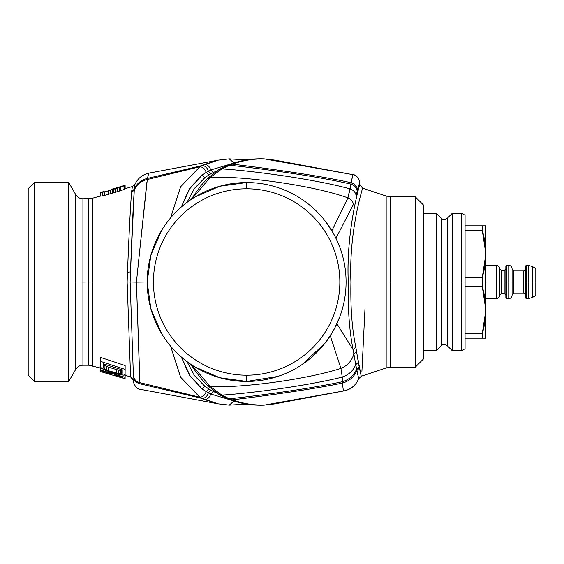 <?xml version="1.0" encoding="UTF-8"?>
<svg xmlns="http://www.w3.org/2000/svg" width="564" height="564" viewBox="0 0 564 564"><rect width="100%" height="100%" fill="white"/><g stroke="black" fill="none" stroke-linecap="round" stroke-linejoin="round"><path stroke-width="0.85" d="M482.269 230.359L482.269 225.833L465.067 225.833L485.872 225.833L482.269 225.833L482.269 230.359L465.067 230.359L465.067 225.833L465.067 230.359L482.269 230.359L485.872 253.913L482.269 277.474L465.067 277.474L465.067 230.359L465.067 277.474L482.269 277.474L482.269 286.526L465.067 286.526L465.067 277.474L465.067 286.526L482.269 286.526L485.872 310.087L482.269 333.641L465.067 333.641L465.067 286.526L465.067 333.641L482.269 333.641L482.269 338.167L465.067 338.167L465.067 333.641L465.067 338.167L485.872 338.167L485.872 225.833L485.872 310.087C485.949 303.037 484.751 295.183 482.269 286.526L482.269 277.474C484.751 268.817 485.949 260.963 485.872 253.913C485.949 246.87 484.751 239.016 482.269 230.359L483.743 236.013M483.285 338.167L482.269 338.167L482.269 333.641C484.751 324.984 485.949 317.13 485.872 310.087L485.872 338.167L482.269 338.167M482.269 286.526L483.743 292.18M482.283 333.599L483.743 327.987M482.283 277.432L483.743 271.82M483.799 327.769L482.269 333.641M483.792 271.615L482.269 277.474M482.269 225.833L485.872 225.833M526.233 282.599L526.233 265.355L526.233 298.645L525.401 297.813L525.401 282L523.737 282L525.401 282L525.401 282.571L525.401 282L526.233 282L525.401 282L525.401 266.187L526.233 265.355L528.165 265.355L528.165 282L526.233 282L528.165 282L528.165 265.355L532.324 266.469L532.324 282L528.165 282L532.324 282L532.324 297.531L528.165 298.645L528.165 282L528.165 298.645L532.324 297.531L532.324 266.469L528.165 265.355M532.324 266.469L535.8 268.478L535.8 282L532.324 282L535.8 282L535.8 295.522L532.324 297.531M535.8 282C535.8 299.371 535.8 299.371 535.8 282M523.737 282.62L523.737 270.974L523.737 293.026L525.401 294.69M513.748 282.649L513.748 282L523.737 282L513.748 282L513.748 270.974L513.748 293.026L512.084 294.69M506.676 282.599L506.676 282L513.748 282L512.084 282L512.084 281.295L512.084 282L504.181 282L505.845 282L505.845 282.571L505.845 281.429L505.845 282L506.676 282L506.676 298.645L505.845 297.813L505.845 266.187L506.676 265.355L506.676 282L506.676 265.355L508.756 265.355L508.756 282.881M505.845 295.106L504.181 293.442L504.181 270.558L505.845 268.894M504.181 281.38L504.181 282L501.269 282L501.269 282.649L501.269 282L504.181 282L504.181 282.62M504.181 270.558L501.269 270.558L501.269 282L499.605 282L501.269 282L501.269 281.351M501.269 282.649L501.269 293.442L499.605 295.106M485.872 298.645L496.271 298.645L496.271 265.355L496.271 282L499.605 282L499.605 281.295L499.605 282L485.872 282L496.271 282L496.271 282.881M485.872 265.355L496.271 265.355C498.28 265.538 499.387 266.645 499.605 268.683L499.605 281.295M505.845 281.429L505.845 282M506.676 298.645L508.756 298.645L508.756 265.355C510.758 265.538 511.865 266.645 512.084 268.683L512.084 281.295M525.401 281.429L525.401 282M125.109 370.358L125.109 370.71M82.929 282L82.929 365.211L82.929 282.07L82.929 365.211L88.823 365.211L88.823 198.789L88.823 282L82.929 282.07L82.929 198.789L82.929 282L75.724 282L75.724 369.371L75.724 282L92.327 282L92.327 365.719L92.327 282L127.14 282L127.267 285.511M127.725 297.961L130.594 376.921L133.583 380.77L130.594 376.921L127.14 282L130.136 282L133.407 375.702M125.145 370.668L125.145 365.535L100.18 357.28L100.209 366.621L100.209 361.249L125.109 369.399L125.109 374.299L123.523 375.166L125.109 374.299L125.109 369.399L100.216 361.249L100.18 357.28L125.145 365.535L125.109 369.399L125.145 365.535M100.18 366.389L100.209 369.935L125.109 377.351L125.116 378.698L122.994 378.162L125.116 378.698L125.109 377.351L100.209 369.935L100.18 366.389M88.823 365.211L100.18 367.961L100.209 371.493L111.362 374.644L111.362 373.763L100.209 370.463L100.18 366.945L100.209 370.463L111.362 373.763L111.362 374.644L111.355 373.763L111.362 374.644L100.209 371.493L100.18 368.017L100.209 371.493L123.382 378.282M125.116 378.698L125.145 373.833M100.18 357.28L100.209 366.621L101.802 368.567L108.683 371.584L119.293 374.651L123.523 375.166L116.642 373.974L103.917 369.765L100.737 367.629L100.209 366.621L100.18 362.934M121.986 373.333L121.457 373.819L118.785 373.742L108.676 370.816L104.939 369.237L103.332 367.587L103.332 363.794L103.332 367.587L104.939 369.237L108.676 370.816L120.386 373.939L121.986 373.34L121.986 369.794L103.332 363.794L121.986 369.794L121.986 373.34L121.958 369.78M121.422 370.181L121.958 369.681L121.422 370.181L121.457 373.819L121.422 370.181L120.365 370.322L121.422 370.181M120.386 373.939L120.365 370.322L120.386 373.939M118.771 370.132L120.365 370.322L118.771 370.132L118.785 373.742L118.771 370.132L116.642 369.631L118.771 370.132M116.649 373.227L116.642 369.631L116.649 373.227M108.676 370.816L108.676 367.206L116.642 369.631L108.676 367.206L108.676 370.816M106.54 370.026L106.554 366.417L108.676 367.206L106.554 366.417L106.54 370.026M104.939 369.237L104.96 365.62L106.554 366.417L104.96 365.62L104.939 369.237M103.868 368.433L103.896 364.802L104.96 365.62L103.896 364.802L103.868 368.433M103.332 367.587L103.367 363.928L103.896 364.802L103.367 363.928L103.332 367.587M114.492 374.686L122.515 377.062L122.515 377.958L122.508 377.062L122.515 377.958L121.986 377.845L121.979 376.907L121.986 377.845L120.907 377.549L120.907 376.59L120.907 377.549L119.307 377.083L119.307 376.11L119.307 377.083L117.7 376.611L117.707 375.638L117.7 376.611L116.099 376.139L116.099 375.166L116.099 376.139L115.028 375.807L115.035 374.849L115.028 375.807L114.492 375.603L114.499 374.693L114.492 375.603L122.515 377.958L122.515 377.062L114.492 374.686L114.492 375.603L114.492 374.686M28.2 375.208L28.2 188.792L34.439 182.553L34.439 381.447L28.2 375.208L28.2 188.792L28.2 375.208L34.439 381.447L68.759 381.447L68.759 182.553L34.439 182.553L28.2 188.792M111.362 189.363L114.492 188.327M121.986 186.247L114.492 188.446L121.986 186.275M75.724 282L75.724 194.629L75.724 282L68.759 282L75.724 282M113.484 375.377L112.412 375.053M127.14 282L127.499 272.2C129.029 233.982 130.376 207.411 131.546 192.472L134.274 190.11L134.352 189.137C136.84 183.385 141.226 179.817 147.507 178.414C148.226 174.748 148.861 172.965 149.404 173.063L149.404 173.063C148.861 172.951 148.233 174.734 147.507 178.414C141.204 179.831 136.819 183.406 134.352 189.137L134.274 190.11L131.546 192.472L131.631 191.499L134.352 189.137L135.007 184.273L134.352 189.137L131.631 191.499L132.385 186.55L131.546 192.472C130.517 205.07 128.789 238.297 127.499 272.2L127.14 282L92.327 282L92.327 198.281L92.327 282L88.823 282L88.823 365.211L88.823 282.063M121.986 186.127L125.116 185.33L120.879 187.079L106.025 191.52L100.737 192.648L103.339 191.591M68.759 182.553L68.759 381.447L34.439 381.447L34.439 182.553L68.759 182.553L75.724 194.629C77.388 197.294 79.792 198.683 82.929 198.789L92.327 198.281L100.18 196.11L100.209 192.627L100.18 196.11L100.709 196.138L100.18 196.11M125.145 375.236L124.609 375.159M112.927 189.151L112.927 192.641L112.398 192.895L112.37 189.412L112.927 189.151L113.484 189.088L113.456 192.585L112.927 192.641L112.927 189.151M112.37 189.412L112.398 192.895L110.269 193.699L110.255 190.209L112.37 189.412M110.255 190.209L110.269 193.699L108.676 194.242L108.676 190.738L110.255 190.209M108.676 190.738L108.676 194.242L106.025 195.024L106.025 191.52L108.676 190.738M100.209 192.627L106.025 191.52L106.025 195.024L117.178 191.732L115.585 192.134L115.599 188.637L115.585 192.134L113.456 192.585L113.484 189.088L117.178 188.228L117.178 191.732L119.3 191.104L117.178 191.732L117.178 188.228L119.293 187.608L119.3 191.104L120.893 190.569L119.3 191.104L119.293 187.608L120.879 187.079L120.893 190.569L123.015 189.772L120.893 190.569L120.879 187.079L122.994 186.289L123.015 189.772L124.609 189.116L123.015 189.772L122.994 186.289L124.581 185.641L124.609 189.116L125.145 188.792L124.609 189.116L124.581 185.641L125.116 185.33L125.145 188.792L125.116 185.528M100.737 192.648L100.709 196.138L100.737 192.648M102.303 195.87L100.709 196.138L102.303 195.87L102.324 192.373L102.303 195.87L104.432 195.426L102.303 195.87M104.446 191.922L104.432 195.426L104.446 191.922M106.025 195.024L104.432 195.426L106.025 195.024M133.4 375.405L133.393 375.349C133.802 379.177 135.98 381.624 139.928 382.681L139.992 383.816C136.03 382.744 133.844 380.27 133.435 376.385C133.83 380.256 136.016 382.73 139.992 383.816L139.928 382.681C135.98 381.624 133.802 379.177 133.393 375.349L130.136 282L136.425 282.134L139.928 382.681L199.875 397.218L202.166 398.438L139.992 383.816L202.166 398.438L218.331 403.852L228.378 405.001M125.145 188.792L125.116 185.218M127.499 272.2L130.488 271.926L130.136 282L130.488 271.926L127.499 272.2M149.404 173.063L149.312 173.056C142.678 174.438 137.891 178.196 134.944 184.35L132.385 186.55L125.145 188.672M246.637 159.922L229.217 158.872L233.926 162.968L229.217 158.872L218.338 160.148L202.166 165.562L147.507 178.414L147.303 179.528C141.056 180.91 136.714 184.442 134.274 190.11C133.196 205.768 131.934 233.045 130.488 271.926L130.136 282L132.73 356.342M133.612 381.447L133.612 381.447C132.984 382.385 136.192 389.583 140.457 389.35L218.331 403.852L204.633 399.573L199.875 397.218L139.928 382.681L139.703 377.873M146.809 182.609L136.432 282.134L135.642 282.099M130.488 271.926L134.274 190.11C136.89 184.294 141.233 180.769 147.303 179.528L147.507 178.414L202.166 165.562L199.875 166.782L147.303 179.528L199.875 166.782L180.579 186.804L170.568 217.944L180.706 186.571L199.875 166.782L204.633 164.427L218.331 160.148L149.312 173.056M139.512 373.431L136.425 282.134L147.19 282L136.446 282L138.138 265.989M139.068 256.839L147.303 179.528M170.568 346.056L180.543 377.14L199.875 397.218C202.906 397 205.007 395.124 206.177 391.592L208.356 392.826C207.214 396.386 205.148 398.262 202.166 398.438C205.148 398.262 207.214 396.386 208.356 392.826L210.703 394.003C209.582 397.578 207.559 399.439 204.633 399.573C207.559 399.439 209.582 397.578 210.703 394.003L230.979 400.038L210.703 394.003L206.177 391.592C205.007 395.124 202.906 397 199.875 397.218L180.706 377.429L170.568 346.056M181.488 206.868L189.426 189.088L202.088 175.136L204.859 177.702L208.835 174.988L204.859 177.702L202.088 175.136L189.448 188.587L181.277 207.044L189.553 188.425L202.088 175.136L206.177 172.408L208.835 174.988L210.957 173.747L208.835 174.988L206.177 172.408L208.356 171.174L210.957 173.747L213.241 172.556L210.957 173.747L208.356 171.174L210.703 169.997L213.241 172.556L216.541 171.033L213.241 172.556L210.703 169.997L230.986 163.962L210.703 169.997C209.582 166.422 207.559 164.561 204.633 164.427C207.559 164.561 209.582 166.422 210.703 169.997L208.356 171.174C207.214 167.614 205.148 165.738 202.166 165.562C205.148 165.738 207.214 167.614 208.356 171.174L206.177 172.408C205.007 168.876 202.906 167 199.875 166.782C202.906 167 205.007 168.876 206.177 172.408L202.088 175.136L189.744 188.587L181.488 206.861M181.488 357.132L189.737 375.405L202.088 388.864L189.553 375.575L181.277 356.956L189.638 375.702L202.088 388.864L206.177 391.592L202.088 388.864L190.209 376.132L181.488 357.132M233.926 401.032L229.217 405.128L233.926 401.032M204.859 177.702L194.495 188.383L186.959 202.448L194.192 188.799L204.859 177.702M194.883 197.076L219.756 186.254L246.637 182.553L246.637 188.792A93.208 93.208 0 0 0 153.429 282A93.208 93.208 0 0 0 246.637 375.208L246.637 381.447A99.447 99.447 0 0 1 147.19 282A99.447 99.447 0 0 1 246.637 182.553A99.447 99.447 0 0 0 147.19 282A99.447 99.447 0 0 0 246.637 381.447L219.756 377.746L194.883 366.924M339.838 282A93.208 93.208 0 0 1 246.637 375.208A93.208 93.208 0 0 1 153.429 282A93.208 93.208 0 0 1 246.637 188.792A93.208 93.208 0 0 1 339.838 282A93.208 93.208 0 0 0 246.637 188.792L246.637 182.553A99.447 99.447 0 0 1 346.077 282A99.447 99.447 0 0 1 246.637 381.447L246.637 375.208A93.208 93.208 0 0 0 339.838 282M186.959 361.552L194.495 375.617L204.859 386.298L202.088 388.864L204.859 386.298L208.835 389.012L206.177 391.592L208.835 389.012L210.957 390.253L208.356 392.826L210.957 390.253L213.241 391.444L210.703 394.003L213.241 391.444L216.541 392.967L210.957 390.253L204.859 386.298L194.199 375.208L186.959 361.552M335.256 236.887L333.19 233.038M331.392 229.985L328.854 226.051M328.53 225.586L326.612 222.9M324.998 220.778L333.366 233.341M161.713 333.747L150.884 308.875L147.19 282L150.884 255.125L161.713 230.253M264.89 158.999L264.058 158.872L264.89 158.999C254.152 158.59 243.317 160.31 232.382 164.159L230.182 164.251L232.382 164.159L229.576 165.231L227.306 165.372L229.576 165.231L221.835 168.918L219.234 169.348L221.835 168.918L210.012 177.639L191.831 199.022L210.012 177.639L207.185 178.739L210.012 177.639C235.47 175.263 310.348 184.238 347.953 197.908L331.865 230.768L347.953 197.908C310.348 184.238 235.47 175.263 210.012 177.639L221.835 168.918L228.223 165.781L225.931 165.957L228.223 165.781L232.382 164.159C242.964 160.373 253.807 158.653 264.89 158.999L274.936 160.148L264.89 158.999L352.81 174.65L264.89 158.999M339.965 247.674L335.601 237.564M191.062 199.529L200.742 185.852L207.178 178.753M277.601 376.498L246.637 381.447A99.447 99.447 0 0 0 346.077 282A99.447 99.447 0 0 0 246.637 182.553M335.101 236.57L337.547 241.702M335.404 326.831L339.93 316.432L334.621 328.347L329.834 336.468M324.984 343.243L302.015 364.598M326.126 341.756L332.943 331.406M207.185 178.739L219.234 169.348L230.182 164.251C241.35 160.19 252.644 158.392 264.058 158.872L274.936 160.148L352.81 174.65L351.266 182.75C315.967 174.861 259.214 167.388 232.382 164.159C259.214 167.388 315.967 174.861 351.266 182.75L350.991 184.188C315.304 175.771 256.338 168.072 229.576 165.231C256.338 168.072 315.304 175.771 350.991 184.188L350.11 188.905C313.45 178.746 248.266 170.384 221.835 168.918C248.266 170.384 313.45 178.746 350.11 188.905L347.953 197.908C351.048 199.226 352.874 201.369 353.431 204.33L335.954 238.276L353.431 204.33C352.895 201.397 351.069 199.254 347.953 197.908L352.803 174.65C356.92 175.693 359.205 178.33 359.663 182.553C359.205 178.33 356.92 175.693 352.803 174.65C356.92 175.7 359.205 178.33 359.663 182.553L359.663 182.553C359.205 178.33 356.92 175.693 352.803 174.65C357.075 174.417 360.283 181.615 359.663 182.553L357.569 189.934C357.09 186.374 354.989 183.984 351.266 182.75C354.953 183.942 357.054 186.332 357.569 189.934L357.209 191.238C356.695 187.742 354.622 185.394 350.991 184.188C354.615 185.387 356.688 187.734 357.209 191.238L356.088 195.532C355.546 192.352 353.558 190.146 350.11 188.905C353.536 190.124 355.531 192.338 356.088 195.532L359.663 182.553L359.726 184.379L359.656 182.383M229.576 398.769L227.306 398.628L229.576 398.769L232.382 399.841L230.182 399.749L232.382 399.841C243.317 403.69 254.152 405.41 264.89 405.001L274.943 403.852L264.89 405.001C253.863 405.361 243.028 403.641 232.382 399.841L229.576 398.769C254.357 396.125 306.478 389.4 342.531 381.694C306.478 389.4 254.357 396.125 229.576 398.769M359.726 184.379L362.567 188.179C363.223 186.874 348.686 229.999 350.935 282L348.27 282C346 228.631 360.34 183.011 359.726 184.379C360.227 182.757 345.81 230.965 348.27 282L350.935 282L348.27 282C347.685 307.711 349.278 330.243 353.057 349.581L353.861 353.832C352.077 360.544 347.769 365.401 340.924 368.405L342.256 377.112C304.63 386.432 246.524 393.679 221.835 395.082L210.012 386.361C234.025 388.518 301.514 380.926 340.924 368.405L330.271 335.799L340.924 368.405C301.514 380.926 234.025 388.518 210.012 386.361L191.831 364.978L210.012 386.361L221.835 395.082C246.524 393.679 304.63 386.432 342.256 377.112L342.623 383.076C342.87 388.018 343.279 390.633 343.85 390.937L274.936 403.852L264.058 405.128C252.644 405.608 241.35 403.81 230.182 399.749L225.931 398.043L228.223 398.219L225.931 398.043L219.234 394.652L221.835 395.082L228.223 398.219L221.835 395.082L219.234 394.652L207.185 385.261L210.012 386.361L207.171 385.247M342.623 383.076C307.19 390.309 257.163 396.852 232.382 399.841C257.163 396.852 307.19 390.309 342.623 383.076L342.256 377.112C348.855 374.743 353.346 370.604 355.729 364.682L356.582 369.089C353.981 375.356 349.292 379.558 342.531 381.694C349.327 379.523 354.009 375.328 356.582 369.089L356.857 370.463C354.206 376.794 349.461 380.996 342.623 383.076C349.539 380.933 354.284 376.731 356.857 370.463L358.683 378.712C355.821 385.381 350.871 389.456 343.85 390.937L264.89 405.001L343.864 390.937C343.293 390.739 342.884 388.117 342.623 383.076M358.746 378.627C355.947 385.339 351.019 389.442 343.955 390.944L343.864 390.937C350.907 389.428 355.856 385.353 358.683 378.712C355.863 385.353 350.928 389.428 343.864 390.937L343.85 390.937C350.886 389.463 355.821 385.388 358.683 378.712L355.729 364.682C353.283 370.668 348.785 374.806 342.256 377.112L340.924 368.405C347.812 365.345 352.126 360.495 353.861 353.832L355.729 364.682L358.323 362.349L359.162 366.727L356.582 369.089L359.162 366.727L359.423 368.095L356.857 370.463L359.423 368.095L361.242 376.259L358.683 378.712L361.249 376.259L358.683 378.712M353.057 349.581L336.891 323.75L353.057 349.581C349.327 330.737 347.734 308.212 348.27 282L350.935 282C350.399 307.408 352.021 329.094 355.806 347.05L353.057 349.581L355.806 347.05L356.568 351.428L353.861 353.832L353.057 349.581M361.919 371.359L365.056 307.246M356.568 351.428L358.323 362.349L355.729 364.682L353.861 353.832L356.568 351.428L355.806 347.05C352.021 329.101 350.399 307.415 350.935 282C348.756 229.062 363.392 186.472 362.567 188.179L386.171 196.061L386.171 282L350.935 282L386.171 282L386.171 367.939L386.171 196.061L390.126 196.709L390.126 282L386.171 282L390.126 282L390.126 367.291L390.126 196.709L390.126 282L415.139 282L390.126 282M465.067 338.167L465.067 282L441.323 282L441.323 345.626L436.303 350.653L436.303 282L441.323 282L441.323 218.374L441.323 282L423.465 282L423.465 350.653L423.465 282L436.303 282L436.303 213.347L436.303 350.653L423.465 350.653L423.465 358.972L423.465 282L423.465 358.972L415.139 367.291L415.139 282L423.465 282L423.465 205.028L423.465 282L415.139 282L415.139 367.291L390.126 367.291L386.171 367.939L361.242 376.259L357.033 354.439M415.139 282L415.139 196.709L390.126 196.709M452.229 282L465.067 282L465.067 348.728L461.74 350.653L452.229 350.653L447.21 345.626C441.668 342.997 442.803 345.344 441.323 345.626L441.323 282L447.21 282L447.21 218.374L447.21 345.626L447.21 282L452.229 282L452.229 350.653L452.229 213.347L452.229 282L452.229 213.347L461.74 213.347L461.74 350.653L461.74 213.347L465.067 215.272L465.067 282L465.067 225.833M415.139 196.709L423.465 205.028L423.465 213.347L436.303 213.347L441.323 218.374C442.803 218.656 441.668 221.003 447.21 218.374L452.229 213.347M423.465 282L423.465 350.653M436.303 282L436.303 213.347M512.084 269.31L513.748 270.974L523.737 270.974L525.401 269.31M523.737 293.026L513.748 293.026M504.181 293.442L501.269 293.442M501.269 270.558L499.605 268.894M496.271 298.645C498.28 298.462 499.387 297.355 499.605 295.317L499.605 282M508.756 298.645C510.758 298.462 511.865 297.355 512.084 295.317L512.084 282M526.233 298.645L528.165 298.645M133.583 380.77C133.703 379.396 132.709 378.12 130.594 376.921L125.145 375.328M68.759 381.447L75.724 369.371C77.388 366.706 79.792 365.317 82.929 365.211M100.18 195.983L100.209 192.507M133.428 376.181L133.393 375.349L133.428 376.181M229.217 158.872L218.331 160.148M218.331 403.852L229.217 405.128L246.637 404.078M191.062 364.471L195.059 370.668L202.067 379.713L207.185 385.261"/></g></svg>
